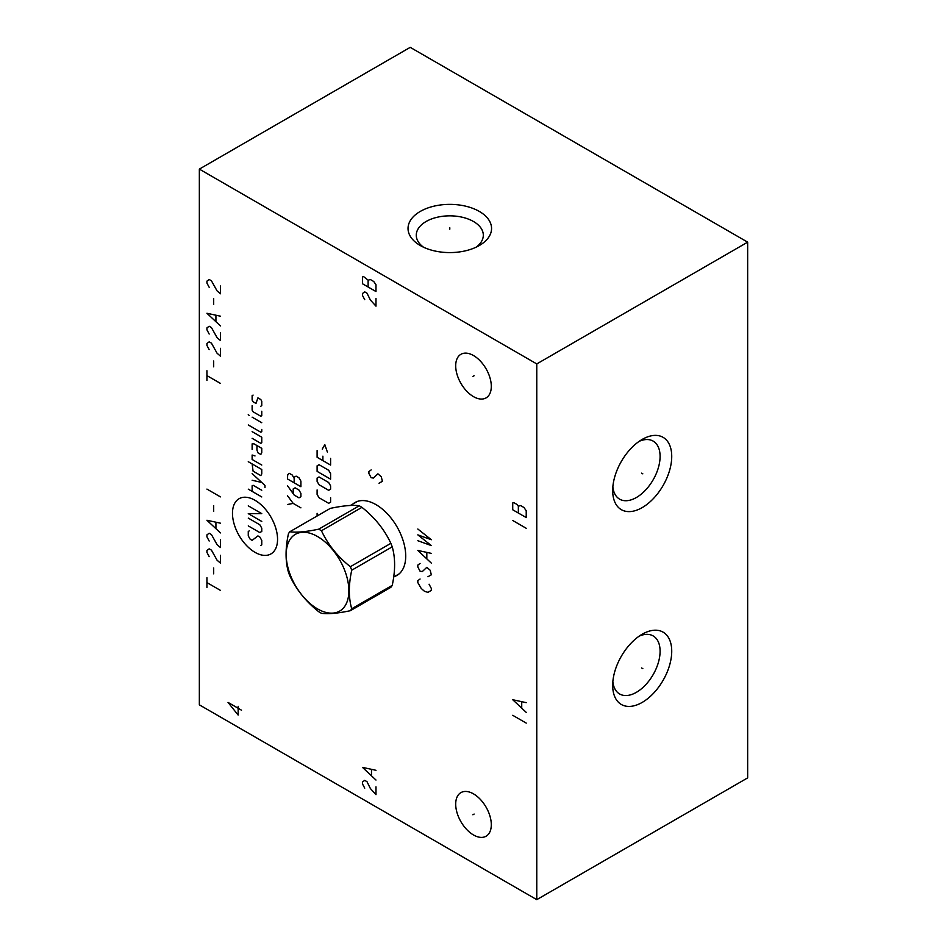 <?xml version="1.0" encoding="UTF-8"?>
<svg xmlns="http://www.w3.org/2000/svg" width="947" height="947" viewBox="0 0 947 947"><rect width="100%" height="100%" fill="white"/><g stroke="black" fill="none" stroke-linecap="round" stroke-linejoin="round"><path stroke-width="1.42" d="M199.344 169.111L199.344 704.84L536.771 899.65L747.657 777.889L747.657 242.16L410.229 47.35L199.344 169.111L536.771 363.92L747.657 242.16M536.771 899.65L536.771 363.92M671.731 456.454A41.751 24.101 -60 0 1 642.208 507.592A41.751 24.101 -60 0 1 612.685 490.546A41.751 24.101 -60 0 1 642.208 439.408A41.751 24.101 -60 0 1 671.731 456.454M671.731 651.264A41.751 24.101 -60 0 1 642.208 702.402A41.751 24.101 -60 0 1 612.685 685.356A41.751 24.101 -60 0 1 642.208 634.218A41.751 24.101 -60 0 1 671.731 651.264M491.304 386.364A25.167 14.536 60 0 1 486.083 397.894A25.167 14.536 60 0 1 466.693 391.147A25.167 14.536 60 0 1 455.696 365.814A25.167 14.536 60 0 1 460.917 354.296A25.167 14.536 60 0 1 480.307 361.032A25.167 14.536 60 0 1 491.304 386.364M491.304 824.695A25.167 14.536 60 0 1 486.083 836.225A25.167 14.536 60 0 1 466.693 829.477A25.167 14.536 60 0 1 455.696 804.145A25.167 14.536 60 0 1 460.917 792.615A25.167 14.536 60 0 1 480.307 799.363A25.167 14.536 60 0 1 491.304 824.695M352.84 504.041A42.047 24.279 60 0 1 354.959 502.537A42.047 24.279 60 0 1 387.359 513.807A42.047 24.279 60 0 1 405.718 556.126A42.047 24.279 60 0 1 397.006 575.374A42.047 24.279 60 0 1 394.65 576.463M479.324 211.43A41.751 24.101 180 0 1 479.324 245.522A41.751 24.101 180 0 1 420.267 245.522L420.267 245.522A41.751 24.101 180 0 1 420.267 211.43A41.751 24.101 180 0 1 479.324 211.43M423.498 247.203A33.524 19.354 0 0 1 416.278 235.199A33.524 19.354 0 0 1 436.969 217.313A33.524 19.354 0 0 1 473.5 221.515A33.524 19.354 180 0 1 483.313 235.199A33.524 19.354 180 0 1 476.092 247.203M639.142 636.171A33.524 19.354 120 0 1 653.158 635.922A33.524 19.354 120 0 1 660.095 651.264A33.524 19.354 -60 0 1 645.463 685.001A33.524 19.354 -60 0 1 619.634 693.985A33.524 19.354 -60 0 1 612.851 681.722M639.142 441.361A33.524 19.354 120 0 1 653.158 441.113A33.524 19.354 120 0 1 660.095 456.454A33.524 19.354 -60 0 1 645.463 490.191A33.524 19.354 -60 0 1 619.634 499.164A33.524 19.354 -60 0 1 612.851 486.912M350.354 610.708L390.862 587.318A50.582 29.203 -120 0 0 392.224 585.376C395.396 570.698 395.396 557.842 392.224 546.833A50.582 29.203 -120 0 0 390.862 543.329C384.399 529.503 374.763 517.512 361.955 507.355A50.582 29.203 -120 0 0 360.594 506.538A50.582 29.203 60 0 0 359.233 505.781C352.769 504.81 343.134 505.674 330.325 508.373L289.806 531.752A50.582 29.203 -120 0 0 288.456 533.694C285.284 548.372 285.284 561.228 288.456 572.248A50.582 29.203 -120 0 0 289.806 575.752C296.281 589.567 305.917 601.558 318.725 611.715A50.582 29.203 -120 0 0 320.086 612.531A50.582 29.203 -120 0 0 321.447 613.289C327.911 614.26 337.546 613.396 350.354 610.708A50.582 29.203 -120 0 0 351.716 608.767C348.543 597.746 348.543 584.903 351.716 570.212A50.582 29.203 -120 0 0 350.354 566.708C337.546 556.552 327.911 544.561 321.447 530.746A50.582 29.203 -120 0 0 320.086 529.929A50.582 29.203 -120 0 0 318.725 529.172C305.917 531.871 296.281 532.723 289.806 531.752M359.233 505.781L318.725 529.172M361.955 507.355L321.447 530.746M317.529 608.897A44.32 25.593 -120 0 0 348.863 590.798A44.32 25.593 -120 0 0 317.529 536.523A44.32 25.593 -120 0 0 286.183 554.611A44.32 25.593 -120 0 0 317.529 608.897M392.224 585.376L351.716 608.767M392.224 546.833L351.716 570.212M390.862 543.329L350.354 566.708M449.801 229.186L449.801 227.765M474.116 375.734L472.884 376.444M474.116 814.065L472.884 814.775M375.983 298.364L375.983 306.153L370.36 299.986L366.986 293.168L364.737 291.865L362.488 293.487L362.488 295.44L364.737 299.666M362.488 283.757L375.983 291.546L375.983 284.727L373.734 281.484L370.36 279.531L368.111 280.182L363.612 276.607L362.488 276.938L362.488 283.757M368.111 287L368.111 280.182M512.729 520.495L526.224 528.284M512.729 509.782L526.224 517.571L526.224 510.753L523.975 507.509L520.601 505.556L518.352 506.207L517.228 504.585L513.854 502.644L512.729 502.964L512.729 509.782M518.352 513.025L518.352 506.207M420.077 579.019L417.828 580.641L417.828 582.594L421.202 588.442L424.576 591.366L427.949 592.337L431.323 590.383L431.323 588.442L429.074 584.216M420.077 563.441L417.828 565.063L417.828 567.004L420.077 571.23L422.326 571.55L426.825 567.336L430.198 570.26L431.323 574.805L427.949 576.747M431.323 553.368L417.828 550.444L431.323 563.11M426.825 558.564L426.825 552.717M417.828 540.713L431.323 545.579L417.828 534.866L431.323 539.731L417.828 529.018M206.931 587.471L206.931 577.729M206.931 582.594L220.438 590.383M213.679 573.835L213.679 567.987M220.438 555.321L220.438 563.11L217.052 560.186L211.43 550.124L209.18 548.834L206.931 550.456L206.931 552.397L209.18 556.623M220.438 539.731L220.438 547.532L217.052 544.608L211.43 534.546L209.18 533.244L206.931 534.866L206.931 536.819L209.18 541.033M220.438 523.182L206.931 520.258L220.438 532.912M215.928 528.367L215.928 522.531M213.679 511.487L213.679 505.639M206.931 489.09L220.438 496.879M206.931 380.481L206.931 370.739M206.931 375.604L220.438 383.405M213.679 366.844L213.679 360.996M220.438 348.33L220.438 356.131L217.052 353.207L211.43 343.134L209.18 341.843L206.931 343.465L206.931 345.406L209.18 349.632M220.438 332.752L220.438 340.541L217.052 337.617L211.43 327.555L209.18 326.253L206.931 327.875L206.931 329.828L209.18 334.042M220.438 316.191L206.931 313.268L220.438 325.934M215.928 321.388L215.928 315.54M213.679 304.496L213.679 298.66M220.438 285.994L220.438 293.783L217.052 290.859L211.43 280.797L209.18 279.495L206.931 281.129L206.931 283.07L209.18 287.296M371.153 469.925L368.904 471.547L368.904 473.5L371.153 477.714L373.402 478.046L377.9 473.82L381.274 476.743L382.399 481.289L379.025 483.242M255.015 500.288A31.878 18.407 -120 0 0 232.477 513.298A31.878 18.407 -120 0 0 255.015 552.338A31.878 18.407 -120 0 0 277.554 539.328A31.878 18.407 -120 0 0 255.015 500.288M249.239 530.9L248.268 531.456L248.268 535.907L250.197 539.245L252.127 540.358L257.915 535.907L259.833 537.02L261.763 540.358L261.763 544.821L260.804 545.377M248.268 518.104L259.833 524.78L261.763 528.118L261.763 531.456L259.833 532.569L248.268 525.893M261.763 521.442L248.268 513.641L261.763 513.641L248.268 505.852M261.763 496.95L248.268 489.149M261.763 490.262L253.086 485.255L252.127 485.811L252.127 491.386M264.982 487.669L264.982 485.444L252.127 473.571M252.127 480.247L261.763 482.473M252.127 463.923L253.086 471.156L260.804 475.607L261.763 473.938L261.763 469.487L248.268 461.698M255.015 455.945L252.127 455.022L252.127 459.473L261.763 465.036M256.945 445.552L256.945 450.003L257.915 452.784L260.804 454.465L261.763 452.784L261.763 448.333L254.056 443.883L252.127 443.883L252.127 449.446M252.127 438.319L260.804 443.326L261.763 442.77L261.763 437.206L252.127 431.643M248.268 424.954L260.804 432.199L261.763 431.643L261.763 429.417M261.763 422.729L252.127 417.165M249.239 415.496L248.268 414.573L249.239 415.496M252.127 405.659L252.127 410.122L253.086 411.791L260.804 416.242L261.763 415.686L261.763 411.235M260.804 406.216L261.763 405.659L261.763 401.208L260.804 399.539L257.915 397.87L255.986 403.434L253.086 401.765L252.127 400.096L252.127 395.645L253.086 395.088M300.909 507.852L293.191 503.402L287.415 504.514M293.191 503.402L287.415 495.612M287.415 485.598L294.162 495.056L298.98 497.838L300.909 496.725L300.909 493.387L298.98 490.049L295.121 487.823L293.191 488.936L293.191 493.754M294.162 478.353L294.162 477.241L296.091 476.128L298.98 477.797L300.909 481.135L300.909 486.711L287.415 478.91L287.734 474.648L289.344 473.346L292.232 475.015L294.162 478.353L294.162 482.804M317.103 513.31L317.103 515.997M317.103 489.93L317.103 494.381L319.032 497.731L328.668 503.295L330.598 502.182L330.598 497.731M328.668 490.309L330.598 489.197L330.598 485.847L328.668 482.508L319.032 476.945L317.103 478.057L317.103 481.396L319.032 484.734L328.668 490.309M330.598 479.17L330.598 473.607L328.668 470.268L319.032 464.705L317.103 465.817L317.103 471.381L330.598 479.17M317.103 450.594L317.103 457.283L330.598 465.072L330.598 458.395M322.891 456.17L322.891 460.621M327.39 452.086L324.821 444.664L322.24 449.115M241.521 710.203L228.026 702.402L238.147 715.068L238.147 706.296M375.983 786.85L375.983 794.651L370.36 788.484L366.986 781.666L364.737 780.364L362.488 781.985L362.488 783.938L364.737 788.153M375.983 770.302L362.488 767.378L375.983 780.032M371.484 775.486L371.484 769.651M512.729 715.305L526.224 723.106M526.224 702.65L512.729 699.726L526.224 712.381M521.726 707.835L521.726 701.999M641.604 473.145L642.824 473.855L641.604 473.145M641.604 667.955L642.824 668.665L641.604 667.955M399.125 573.882L393.692 577.019M357.315 501.448L350.343 505.485"/></g></svg>
